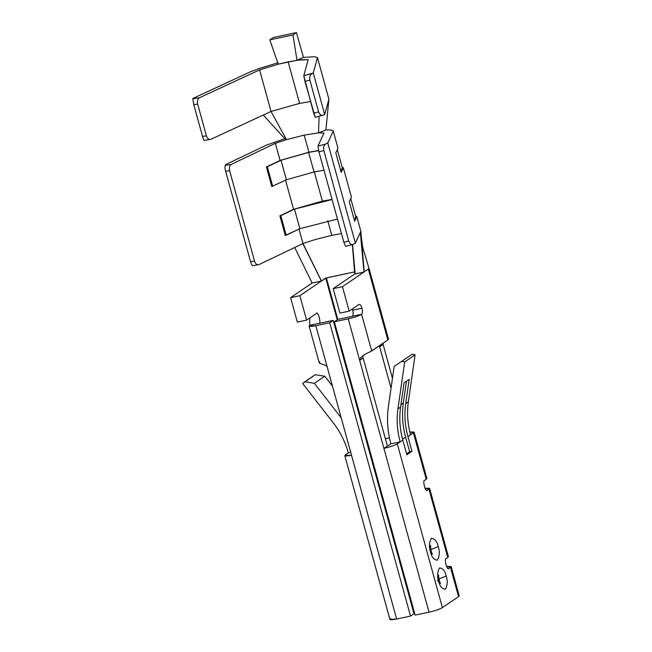<?xml version="1.0" encoding="UTF-8"?>
<svg xmlns="http://www.w3.org/2000/svg" width="652" height="652" viewBox="0 0 652 652"><rect width="100%" height="100%" fill="white"/><g stroke="black" fill="none" stroke-linecap="round" stroke-linejoin="round"><path stroke-width="0.98" d="M318.624 150.653L308.632 152.413L314.019 171.957L323.995 170.205L314.019 171.957L308.632 152.413L281.02 160.237L266.407 166.977L280.091 160.441L308.909 152.226L318.583 150.498L308.909 152.226L304.199 135.111L308.909 152.226L280.091 160.441L275.38 143.318L280.091 160.441L266.407 166.977L271.794 186.521L266.407 166.977L267.336 166.782L272.715 186.325L267.336 166.782L281.02 160.237L286.399 179.789L281.02 160.237L308.632 152.413L318.624 150.653M258.836 264.639C256.978 265.177 255.543 264.019 254.549 261.159L250.572 261.77C251.444 264.655 252.194 265.918 252.821 265.576C252.194 265.918 251.444 264.655 250.572 261.77L225.657 171.329L250.572 261.77L254.549 261.159L229.634 170.71L225.657 171.329C224.907 168.306 224.761 166.317 225.217 165.347L225.942 164.475L266.122 145.282L225.942 164.475L225.217 165.347L231.232 164.418L275.38 143.318L286.481 139.65L304.199 135.111L318.51 132.878L319.105 116.284L318.51 132.878L304.199 135.111L286.481 139.65L271.036 111.443L299.586 103.415L288.143 61.858L278.225 64.206L269.838 39.862L273.31 37.498L296.456 32.6L273.31 37.498L269.838 39.862L292.984 34.963L296.456 32.6L303.441 57.376L314.737 56.732L317.459 57.645L328.901 99.202L324.696 114.54L328.901 99.202L325.894 129.984L318.51 132.878L323.979 133.041L317.98 146.064L325.438 144.157C323.759 145.38 323.229 147.515 323.857 150.555L318.934 151.826L343.84 242.267L345.593 246.293L343.84 242.267L318.934 151.826L317.98 146.064L323.979 133.041L318.51 132.878L325.894 129.984C330.148 129.764 332.601 130.131 333.237 131.085C332.601 130.131 330.148 129.764 325.894 129.984L328.901 99.202L317.459 57.645L313.253 72.983L312.202 73.48C310.059 74.833 309.276 77.042 309.855 80.098L318.608 111.883L313.669 113.179L318.608 111.883L309.855 80.098L304.916 81.394L315.242 117.246L313.669 113.179L303.791 75.689L308.2 59.609L303.791 75.689L313.253 72.983L317.459 57.645L314.737 56.732L303.441 57.376L296.994 60.229L308.2 59.609L300.433 59.78L288.143 61.858L299.586 103.415L310.45 101.508L299.586 103.415L271.036 111.443L286.481 139.65L275.38 143.318L231.232 164.418C229.537 165.575 229.007 167.67 229.634 170.71L254.549 261.159C255.543 264.019 256.978 265.177 258.836 264.639L302.984 243.546L298.942 228.876L302.984 243.546L321.46 280.996L312.137 283.001L290.605 297.654L299.863 295.69L321.395 281.045L299.863 295.69L290.605 297.654L297.336 322.096L306.595 320.14L297.336 322.096L290.605 297.654L312.137 283.001L321.395 281.045L302.813 243.579L321.46 280.996L302.984 243.546L258.836 264.639L252.634 265.69M250.335 71.842L259.414 68.436L278.151 62.722L259.414 68.436L250.335 71.842L192.902 98.444L250.335 71.842M327.76 220.661L331.803 235.331L341.461 233.612L331.803 235.331L314.777 239.675L302.984 243.546L314.777 239.675L331.803 235.331L327.76 220.661M352.333 308.983L352.732 310.181L361.99 308.225C361.069 305.348 360.043 304.117 358.91 304.517L349.179 311.134L339.92 313.09L333.188 288.649L342.447 286.684L363.979 272.039L354.721 273.995L333.188 288.649L354.721 273.995L352.365 244.606L354.721 273.995L355.161 273.905L352.577 244.549L355.161 273.905L363.979 272.039L342.447 286.684L349.179 311.134L358.91 304.517C360.043 304.117 361.069 305.348 361.99 308.225C362.691 311.248 362.561 313.27 361.599 314.297L371.697 350.963L370.466 351.656L387.85 339.969L371.697 350.963L361.599 314.297C362.561 313.27 362.691 311.248 361.99 308.225L352.732 310.181L352.333 308.983M314.297 171.769L322.373 201.118L332.031 199.39L322.373 201.118L314.297 171.769M266.122 145.282L284.785 138.68L266.122 145.282M344.786 455.618L389.904 619.4L396.628 619.025L327.271 367.239L351.518 455.243L344.786 455.618L348.307 452.871C345.234 441.836 340.165 431.746 333.082 422.602L302.658 383.515L304.851 381.762L314.37 383.335L324.786 376.245L315.266 374.68L302.658 383.515L333.082 422.602C340.165 431.746 345.234 441.836 348.307 452.871L350.719 452.358L348.307 452.871L345.438 454.819C343.857 456.18 345.886 456.327 351.518 455.243L396.628 619.025L410.515 616.083L413.987 613.728L410.515 616.083L329.716 322.748L333.188 320.385L319.301 323.319L333.188 320.385L368.877 449.945L333.188 320.385L329.716 322.748L410.515 616.083L396.628 619.025C390.996 620.109 388.975 619.962 390.556 618.601M363.148 358.021L387.394 446.025L383.914 448.389C390.01 446.995 394.468 445.479 397.288 443.849L442.398 607.631C439.578 609.261 435.128 610.769 429.032 612.171L415.145 615.105L334.346 321.77L337.817 319.407L351.705 316.464L337.817 319.407L334.346 321.77L415.145 615.105L429.032 612.171L383.914 448.389L387.394 446.025L363.148 358.021L359.676 360.385L383.914 448.389L348.233 318.828L334.346 321.77L348.233 318.828C354.329 317.434 358.779 315.918 361.599 314.297L352.341 316.253C353.302 315.226 353.433 313.204 352.732 310.181C353.433 313.204 353.302 315.226 352.341 316.253L361.599 314.297C358.779 315.918 354.329 317.434 348.233 318.828L359.676 360.385L363.148 358.021L362.651 355.976L363.148 358.021M385.381 438.714L389.448 437.859L385.381 438.714M391.045 388.176L379.358 345.747L391.045 388.176M354.558 271.908L326.375 277.874L337.817 319.407L326.375 277.874L321.46 280.996L325.739 278.086L337.231 319.806L325.739 278.086L354.558 271.908M333.237 131.085L337.956 148.191L333.237 131.085L327.785 142.935L355.389 243.163L360.849 231.305L356.807 216.643L354.664 221.289L349.276 201.729L351.42 197.083L343.343 167.751L341.2 172.397L335.813 152.845L337.956 148.191L335.813 152.845L341.2 172.397L343.343 167.751L351.42 197.083L349.276 201.729L354.664 221.289L356.807 216.643L360.849 231.305L363.979 272.039L360.336 232.414L364.207 271.884L360.849 231.305L355.389 243.163L327.785 142.935L333.237 131.085M285.258 235.413L279.879 215.861L293.555 209.325L285.478 179.985L293.555 209.325L322.373 201.118L293.555 209.325L279.879 215.861L285.258 235.413L286.187 235.217L280.8 215.665L279.879 215.861L280.8 215.665L286.187 235.217L299.871 228.681L337.459 219.088L299.871 228.681L294.484 209.129L299.871 228.681L285.258 235.413M342.064 166.977L343.343 167.751L342.064 166.977M353.042 244.378C351.192 244.981 349.765 243.856 348.771 241.004L343.84 242.267L348.771 241.004L323.857 150.555C323.229 147.515 323.759 145.38 325.438 144.157L327.785 142.935L325.438 144.157L317.98 146.064L318.934 151.826L323.857 150.555L348.771 241.004C349.765 243.856 351.192 244.981 353.042 244.378L355.389 243.163L352.602 244.549L345.519 246.366M286.481 139.65L284.785 138.68L263.269 115.037L284.785 138.68L286.481 139.65M448.91 568.373L450.467 567.313L446.49 566.49L451.127 566.506L448.91 568.373C447.321 571.519 443.67 558.259 446.212 558.593L447.777 557.533L428.926 489.09L424.941 488.258L429.578 488.283L427.362 490.149L428.926 489.09L447.777 557.533L446.212 558.593C443.67 558.259 447.321 571.519 448.91 568.373L448.617 568.495M410.573 434.811L413.433 432.863L409.839 431.974L414.093 432.064L410.573 434.811C407.557 423.767 406.824 412.765 408.364 401.795L405.715 403.596C404.175 414.566 404.908 425.569 407.924 436.612L410.573 434.811L407.924 436.612L411.966 451.282L406.84 454.77L402.797 440.1L397.288 443.849L400.149 441.901L390.89 443.857L388.03 445.813L390.89 443.857L400.149 441.901C397.141 430.858 396.408 419.855 397.948 408.885L404.672 361.942L415.096 354.851L408.364 401.795C406.824 412.765 407.557 423.767 410.573 434.811M458.234 595.488L458.552 596.645L442.398 607.631L458.552 596.645L450.467 567.313L458.552 596.645L459.204 595.846L451.127 566.506M413.083 607.615L412.431 608.055L413.083 607.615M388.453 339.415L387.85 339.969L368.323 269.08L364.207 271.884L368.323 269.08L387.85 339.969L388.51 339.203L368.975 268.282M427.362 490.149C425.78 493.287 422.129 480.035 424.664 480.369L426.229 479.31L413.433 432.863L426.229 479.31L424.664 480.369C422.129 480.035 425.78 493.287 427.362 490.149L427.076 490.271M437.402 580.052C438.78 582.562 439.358 582.171 439.138 578.87L446.204 576.018C447.802 580.883 447.525 585.276 445.365 589.188C442.064 588.992 439.839 586.311 438.666 581.144C437.076 576.27 437.353 571.885 439.513 567.973C442.806 568.169 445.039 570.85 446.204 576.018C445.039 570.85 442.806 568.169 439.513 567.973C437.353 571.885 437.076 576.27 438.666 581.144C439.839 586.311 442.064 588.992 445.365 589.188C447.525 585.276 447.802 580.883 446.204 576.018L439.138 578.87L438.796 577.933L439.366 580.655M438.234 546.612C439.88 551.616 439.587 556.132 437.362 560.158C433.979 559.954 431.681 557.191 430.483 551.885C428.845 546.873 429.13 542.358 431.355 538.332C434.737 538.544 437.036 541.299 438.234 546.612C437.036 541.299 434.737 538.544 431.355 538.332C429.13 542.358 428.845 546.873 430.483 551.885C431.681 557.191 433.979 559.954 437.362 560.158C439.587 556.132 439.88 551.616 438.234 546.612L430.597 549.636L438.234 546.612M447.459 556.376L447.777 557.533L448.429 556.735L429.578 488.283M425.911 478.152L426.229 479.31L426.881 478.511L414.093 432.064M388.03 445.813L387.394 446.025L388.03 445.813M349.179 311.134L342.447 286.684L333.188 288.649L339.92 313.09L349.179 311.134M404.582 359.374L412.235 354.166L415.096 354.851L412.235 354.166L401.811 361.257L404.672 361.942L401.811 361.257L394.158 366.465L388.405 406.612C386.669 418.983 387.492 431.404 390.89 443.857C387.492 431.404 386.669 418.983 388.405 406.612L394.158 366.465L404.582 359.374M402.797 440.1C399.79 429.057 399.057 418.054 400.597 407.084L397.948 408.885C396.408 419.855 397.141 430.858 400.149 441.901L402.797 440.1L406.84 454.77L411.966 451.282L409.652 451.771L406.587 453.857L409.652 451.771L405.609 437.101L402.553 439.187L405.609 437.101C402.496 425.707 401.738 414.346 403.335 403.034L400.939 404.656L403.335 403.034L406.465 381.184L403.335 403.034C401.738 414.346 402.496 425.707 405.609 437.101L409.652 451.771L411.966 451.282L407.924 436.612C404.908 425.569 404.175 414.566 405.715 403.596L408.364 401.795L415.096 354.851L404.672 361.942L397.948 408.885L400.597 407.084L404.077 382.814L409.195 379.325L405.715 403.596L409.195 379.325L404.077 382.814L400.597 407.084C399.057 418.054 399.79 429.057 402.797 440.1M397.769 410.23L398.209 406.514M352.341 316.253L351.705 316.464L352.341 316.253M442.398 607.631L397.288 443.849C394.468 445.479 390.01 446.995 383.914 448.389L429.032 612.171C435.128 610.769 439.578 609.261 442.398 607.631M364.712 354.672L360.711 357.606L359.676 360.385C360.181 357.377 363.775 354.468 370.466 351.656M392.455 378.331L383.123 344.435L379.651 346.799L383.123 344.435L392.455 378.331M383.123 344.435L383.189 343.148M379.374 345.739L379.651 346.799L379.374 345.739M368.967 268.282L368.323 269.08L368.967 268.274L362.846 247.915L361.371 237.654M304.851 381.762L315.266 374.68L324.786 376.245L314.37 383.335L340.385 416.767L340.833 416.465L340.385 416.767L314.37 383.335L304.851 381.762M332.479 386.131L324.786 376.245L332.479 386.131M341.216 417.842L340.385 416.767L341.216 417.842M316.318 313.522L306.595 320.14L299.863 295.69L306.595 320.14L316.318 313.522C317.899 310.385 321.55 323.637 319.015 323.302C321.55 323.637 317.899 310.385 316.318 313.522L316.603 313.4M309.749 317.997L309.757 325.258L319.032 323.359L309.757 325.258L309.749 317.997M364.02 432.317L367.443 441.917L364.02 432.317M367.312 444.273L367.964 443.833L367.312 444.273M381.689 495.447L397.753 553.768L381.689 495.447L381.233 491.991L381.689 495.447M398.788 557.517L404.525 576.564L398.788 557.517M342.382 350.939L341.729 351.387L342.382 350.939M319.252 362.488C318.486 363.865 327.051 364.566 327.271 367.239L315.829 325.682L309.105 326.057L309.757 325.258C308.176 326.628 310.197 326.766 315.829 325.682L329.716 322.748L315.829 325.682L327.271 367.239C327.051 364.566 318.486 363.865 319.252 362.488L319.855 361.925M413.987 613.728L368.877 449.945L413.987 613.728M294.704 247.499L312.137 283.001L294.704 247.499M355.527 215.869L356.807 216.643L355.527 215.869M324.696 114.54L322.536 115.331L324.696 114.54L313.253 72.983L324.696 114.54M210.832 139.324C208.885 139.87 207.409 138.721 206.407 135.86L202.536 136.431C203.375 139.308 203.937 140.596 204.247 140.286C203.937 140.596 203.375 139.308 202.536 136.431L193.783 104.646L192.796 98.737L199.382 97.767C197.613 98.941 197.034 101.044 197.654 104.084L193.783 104.646L202.536 136.431L206.407 135.86L197.654 104.084L206.407 135.86C207.409 138.721 208.885 139.87 210.832 139.324L271.036 111.443L259.594 69.886L199.382 97.767L259.594 69.886L271.036 111.443L210.832 139.324L204.149 140.392M278.225 64.206L259.594 69.886L278.225 64.206L296.994 60.229L292.984 34.963L269.838 39.862L278.225 64.206M323.645 115.037C321.33 115.771 319.651 114.719 318.608 111.883C319.651 114.719 321.33 115.771 323.645 115.037L315.193 117.311M332.072 199.545L294.484 209.129L280.8 215.665L294.484 209.129L332.072 199.545M354.346 220.107L355.813 216.912L350.752 198.534L355.813 216.912L354.346 220.107M271.794 186.521L286.399 179.789L314.019 171.957L286.399 179.789L271.794 186.521M337.288 149.642L342.349 168.02L337.288 149.642M340.874 171.215L342.349 168.02L340.874 171.215M296.456 32.6L292.984 34.963L296.994 60.229L303.441 57.376L296.456 32.6M192.796 98.737L193.783 104.646L197.654 104.084C197.034 101.044 197.613 98.941 199.382 97.767L192.796 98.737M229.634 170.71C229.007 167.67 229.537 165.575 231.232 164.418L225.217 165.347C224.761 166.317 224.907 168.306 225.657 171.329L229.634 170.71M303.791 75.689L304.916 81.394L309.855 80.098C309.276 77.042 310.059 74.833 312.202 73.48L303.791 75.689M438.519 581.926L440.491 583.344C440.548 584.852 437.948 576.319 438.731 575.015L437.5 577.11M430.842 553.083L432.39 554.257L431.07 550.989L430.524 545.463L429.587 547.167M406.277 585.716L405.862 584.216M399.024 559.392L397.019 552.114M309.105 326.057L319.211 362.757"/></g></svg>
